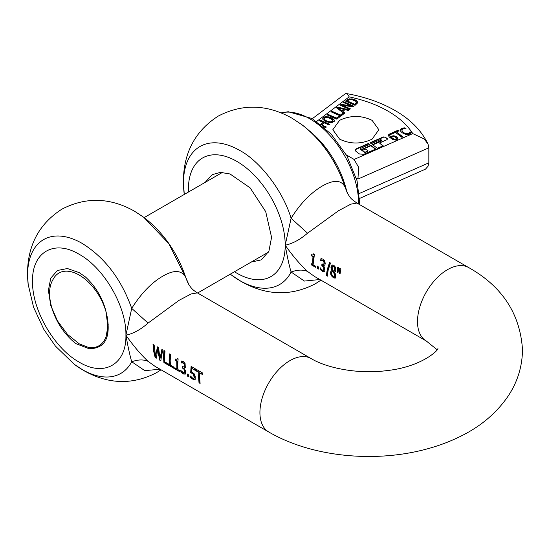 <?xml version="1.0" encoding="UTF-8"?>
<svg xmlns="http://www.w3.org/2000/svg" width="550" height="550" viewBox="0 0 550 550"><rect width="100%" height="100%" fill="white"/><g stroke="black" fill="none" stroke-linecap="round" stroke-linejoin="round"><path stroke-width="0.82" d="M75.783 343.613C64.659 334.586 56.774 323.008 52.119 308.88C48.421 296.312 48.764 286.447 53.151 279.283A40.604 23.444 -120 0 1 58.919 273.068A40.604 23.444 -120 0 1 87.23 281.009A40.604 23.444 -120 0 1 107.243 317.157C110.715 338.188 104.644 348.7 89.024 348.7L75.776 343.613M107.601 326.666L108.199 326.996M106.102 336.641L108.192 324.658L107.243 317.157M186.278 279.015L185.666 277.234C181.576 270.043 173.993 269.658 162.917 276.1C151.642 282.549 141.24 293.315 131.711 308.385L125.916 335.191C127.868 346.294 129.8 355.149 131.711 361.763C138.112 359.494 143.571 359.356 148.081 361.35C140.553 354.276 133.162 345.558 125.916 335.191C133.183 333.692 140.573 329.656 148.081 323.084L179.011 300.362L191.139 293.947L197.354 292.882C193.662 290.324 191.936 289.678 188.107 283.381M143.639 217.181L168.767 243.561L185.666 277.234L188.973 284.859M160.043 369.229L144.801 370.645L131.711 361.763A77.248 44.598 60 0 1 82.218 369.572A77.248 44.598 60 0 1 74.333 364.361L55.378 346.039L43.897 329.512L33.55 307.196L28.174 284.405A77.248 44.598 60 0 1 27.603 274.966A77.248 44.598 60 0 1 82.218 243.43C104.816 257.544 121.309 279.201 131.711 308.385L148.081 323.084M437.119 349.766L426.277 340.986A42.391 24.475 -60 0 1 417.498 321.585A42.391 24.475 -60 0 1 436.006 278.926A42.391 24.475 -60 0 1 468.669 267.568C502.239 286.433 520.183 313.83 522.5 349.766C522.287 366.719 517.426 382.271 507.925 396.413C496.698 412.679 481.573 425.645 462.55 435.311C450.732 441.396 437.951 446.181 424.215 449.68C372.666 462.969 311.025 456.624 268.702 431.963L154.969 366.3L148.081 361.35M199.657 377.761L200.104 383.439L199.011 382.814L198.564 377.135L198.825 372.453L196.068 370.865A42.391 24.475 -60 0 1 196.254 369.353L202.861 373.168A42.391 24.475 -60 0 0 202.675 374.681L199.918 373.086L199.657 377.761M192.287 373.402L190.664 372.756L191.104 366.382L195.621 368.988A42.391 24.475 -60 0 0 195.436 370.487L191.978 368.493A42.391 24.475 -60 0 0 191.744 371.793L194.384 374.007L195.161 376.166L195.209 378.744L194.067 379.906L190.712 377.671A42.391 24.475 -60 0 1 190.513 376.097L192.789 378.269L193.648 378.455L194.129 377.678L193.641 374.729L192.287 373.402L192.631 373.203L191.008 372.556L191.455 366.183M194.817 379.624L194.067 379.906L194.418 379.706L192.122 378.482L191.056 377.465L190.857 375.904M193.648 378.455L194.473 377.479L194.432 375.781L193.717 374.131L192.631 373.203M185.178 374.117L183.315 373.959L180.964 371.993A42.391 24.475 -60 0 1 180.764 370.418L183.714 372.9L184.222 372.749L184.525 371.25L183.975 369.277L182.27 367.881L182.284 366.554L183.872 366.939L184.429 365.674L184.113 364.059L182.552 362.862L180.991 363.014A42.391 24.475 -60 0 1 181.184 361.212L183.439 361.659L185.075 363.392L185.288 367.269L183.906 367.998A42.391 24.475 -60 0 0 183.906 368.115L185.364 370.384L185.584 373.306L184.992 374.254L185.343 374.055M183.996 372.893L184.827 372.006L184.772 370.274L184.058 368.741L182.614 367.682L182.627 366.355M176.997 359.301L177.272 358.346L178.131 358.841L177.678 365.076L177.959 369.634L179.417 370.473A42.391 24.475 -60 0 0 179.582 371.594L175.574 369.284A42.391 24.475 -60 0 1 175.409 368.163L176.901 369.022L176.756 361.158L175.264 360.298A42.391 24.475 -60 0 1 175.368 359.15L177.093 359.26M170.184 360.745L170.445 365.131L174.116 367.249A42.391 24.475 -60 0 0 174.302 368.548L169.537 365.798L169.091 360.119L169.537 353.932L170.631 354.558L170.184 360.745M164.56 357.5L164.821 361.886L168.493 364.004A42.391 24.475 -60 0 0 168.678 365.303L163.914 362.553L163.474 356.874L163.914 350.68L165.007 351.312L164.56 357.5M157.719 349.415L156.338 358.174L155.141 357.479L153.642 351.196L153.031 344.396L154.158 345.049L155.561 356.015L157.451 346.954L158.558 347.593L159.988 358.655L161.865 349.498L162.944 350.123L161.466 355.712L160.875 360.793L159.644 360.085L157.719 349.415L158.063 349.216L159.988 359.886L160.889 360.401M187.715 376.289L189.035 377.053A42.391 24.475 -60 0 1 188.76 374.942L187.44 374.179A42.391 24.475 -60 0 0 187.715 376.289L188.066 376.09L187.784 373.979M184.216 366.74L184.772 365.475L184.463 363.859L182.896 362.663L181.335 362.814L181.534 361.013M199.918 373.086L202.716 374.303M200.035 382.999L199.011 382.814M199.361 382.607L198.907 376.936L199.169 372.254L196.412 370.666L196.604 369.153M198.825 372.453L199.169 372.254M195.167 379.424L194.418 379.706M190.712 377.671L191.056 377.465M193.758 378.283L194.239 378.084L193.758 378.283M190.664 372.756L191.008 372.556M185.522 373.918L183.666 373.752L181.308 371.786L181.191 370.92M180.964 371.993L181.308 371.786M184.525 371.25L184.869 371.051M182.27 367.881L182.614 367.682M179.513 371.154L175.924 369.078L175.759 367.964M175.574 369.284L175.924 369.078M176.901 369.022L177.251 368.823L177.1 360.958L175.608 360.099L175.711 358.951M176.756 361.158L177.1 360.958M174.233 368.101L169.888 365.592L169.434 359.92L169.888 353.726M169.537 365.798L169.888 365.592M168.609 364.856L164.264 362.347L163.817 356.675L164.264 350.481M163.914 362.553L164.264 362.347M159.644 360.085L159.988 359.886M156.344 357.782L155.485 357.28L153.986 350.996L153.381 344.197M155.141 357.479L155.485 357.28M188.966 376.612L188.066 376.09M155.561 356.015L157.802 346.754M159.988 358.655L162.216 349.298M175.264 360.298L175.608 360.099M177.121 359.239L177.623 358.146M184.429 365.674L184.772 365.475M184.113 364.059L184.463 363.859M181.933 362.814L182.277 362.615M181.053 363.048L181.404 362.849M180.991 363.014L181.335 362.814M183.906 367.998L185.35 367.476M195.477 370.116L191.978 368.493M196.068 370.865L196.412 370.666M328.192 270.022L327.298 276.169L326.363 275.632L327.257 269.479L329.574 262.508L330.509 263.051L328.192 270.022M324.624 271.782L322.733 271.638L320.396 269.665A42.391 24.475 120 0 1 320.244 268.07L322.513 270.318L323.696 270.401L323.819 267.493L321.839 265.471A42.391 24.475 120 0 1 321.894 264.124L323.496 264.502L324.081 263.216L323.806 261.587L322.252 260.384L320.664 260.549A42.391 24.475 120 0 1 320.904 258.727L323.18 259.16L324.796 260.899L325.229 263.691L324.919 264.832L323.503 265.581A42.391 24.475 120 0 0 323.496 265.698L324.968 268.159L324.775 271.728M323.455 270.552L324.321 269.651L324.308 267.891L323.62 266.337L322.183 265.272L322.238 263.924M311.575 264.983A42.391 24.475 120 0 1 311.444 263.849L312.936 264.708A42.391 24.475 120 0 1 312.764 261.113A42.391 24.475 120 0 1 312.991 256.726L311.499 255.867A42.391 24.475 120 0 1 311.63 254.705L312.923 255.049L313.582 253.873L314.442 254.368A42.391 24.475 120 0 0 313.823 261.724A42.391 24.475 120 0 0 313.995 265.32L315.452 266.166A42.391 24.475 120 0 0 315.583 267.3L311.575 264.983L311.788 263.649M314.531 276.471L307.546 271.459C299.915 264.337 292.469 255.578 285.202 245.204C292.497 243.705 299.942 239.704 307.546 233.2L338.525 210.726L350.845 204.16L356.902 203.032L468.669 267.568M335.589 274.292L335.906 276.038L335.197 278.128L333.541 277.894L331.444 275.804L330.55 272.972L330.88 271.432L332.276 270.524L331.341 268.448L331.925 265.258L333.85 265.299L335.507 267.266L335.885 270.002L335.431 271.466L334.441 272.188A42.391 24.475 120 0 0 334.441 272.236L335.589 274.292M317.549 268.434A42.391 24.475 120 0 1 317.329 266.289L318.649 267.046A42.391 24.475 120 0 0 318.863 269.191L317.549 268.434L317.673 266.09M331.238 271.012L331.932 270.724A42.391 24.475 120 0 1 331.939 270.676L330.928 267.252L331.925 265.258M335.074 271.899L335.521 271.611M323.881 264.282L324.431 263.017L324.156 261.387L322.596 260.184L321.007 260.349L321.255 258.521M337.624 267.163L338.821 267.85L337.982 272.683L337.253 272.257L337.624 267.163M339.701 268.359L340.897 269.046L340.058 273.879L339.322 273.46L339.701 268.359M327.312 275.777L326.714 275.426L327.601 269.28L329.924 262.309M326.363 275.632L326.714 275.426M324.968 271.583L323.077 271.439L321.826 270.531L320.739 269.466L320.588 267.871M320.396 269.665L320.739 269.466M323.517 270.359L324.039 270.201L323.517 270.359M315.528 266.867L311.919 264.784M312.936 264.708L313.335 256.527L311.843 255.667L311.981 254.499M312.991 256.726L313.335 256.527M319.846 279.538L304.404 281.064L291.101 272.016C289.348 266.269 287.382 257.331 285.202 245.204L291.101 218.274C300.142 203.72 310.585 192.94 322.424 185.934C333.912 179.492 341.454 179.891 345.056 187.124L348.308 194.762M320.925 280.163L315.219 283.862C290.95 296.402 266.324 295.646 241.34 281.579L231.667 275.199A79.667 45.994 60 0 0 239.8 280.576A79.667 45.994 60 0 0 291.101 272.016C297.529 269.686 303.016 269.5 307.546 271.459M333.541 277.894L333.884 277.695L332.592 276.657L331.155 274.223L331.011 271.714L331.574 270.82M335.493 277.956L333.884 277.695M318.808 268.764L317.893 268.235M331.939 270.676L332.282 270.476M184.271 194.439L183.363 181.163C183.679 152.494 195.333 130.79 218.329 116.043C242.605 103.496 267.231 104.259 292.208 118.319L301.888 124.706A79.667 45.994 60 0 1 345.056 187.124L347.353 193.05M184.058 192.734A79.667 45.994 60 0 1 183.466 182.999A79.667 45.994 60 0 1 239.8 150.473C258.919 160.559 282.535 189.647 291.101 218.274L307.546 233.2M311.499 255.867L311.843 255.667M313.397 254.788L313.933 253.674M322.307 265.739L322.651 265.547M321.839 265.471L322.183 265.272M324.081 263.216L324.431 263.017M323.806 261.587L324.156 261.387M321.626 260.336L321.97 260.136M320.732 260.583L321.076 260.384M320.664 260.549L321.007 260.349M323.503 265.581L324.968 265.045M338.03 272.312L337.597 272.064L337.975 266.956M337.253 272.257L337.597 272.064M340.106 273.508L339.666 273.261L340.051 268.153M339.322 273.46L339.666 273.261M334.599 276.788L335.032 276.313L334.888 274.079L332.929 271.322L331.891 272.154L331.657 273.501L332.214 275.474L333.41 276.794L334.352 276.946L334.778 275.536L334.317 273.797L332.592 271.521L332.929 271.322L332.228 271.954M332.991 266.31L332.599 266.537L333.651 266.585L334.764 268.379L334.517 270.648L333.809 271.404L334.861 270.449L334.943 267.554L334.001 266.386L332.984 266.31L332.056 267.699L332.688 269.968L333.809 271.404L334.201 271.178M334.153 271.205L334.579 270.882M205.136 182.394L212.218 174.673L220.413 172.384L230.017 173.965L250.106 187.846L265.712 211.64L271.569 237.332L268.923 251.164L261.387 259.841L251.157 262.109M333.774 272.958L334.118 272.759M334.352 276.946L334.806 276.671M324.101 118.587L324.294 119.35L324.101 118.587L325.593 117.473L328.481 117.645L332.716 119.934L332.42 121.763L332.716 120.333M334.256 121.316L334.104 120.244L333.039 119.144L328.783 117.274L324.913 117.164L323.496 117.831L322.719 118.917M332.716 119.934L332.894 120.732M332.42 121.364L330.11 121.907L326.721 120.993L324.294 119.35L324.294 119.742L324.101 118.986L325.167 120.56L326.721 121.392L330.11 122.299L332.42 121.763M324.913 116.772L328.783 116.875L331.107 117.679L333.039 118.752L334.104 119.852L334.256 120.917L332.118 122.519L330.323 122.712L325.909 121.605L322.905 119.433L322.747 118.394L323.496 117.432L324.913 116.772L324.913 117.164M316.669 121.44L349.161 96.869C363.928 99.99 376.894 104.748 388.039 111.148C399.128 117.59 407.378 125.07 412.768 133.595L424.201 138.951L428.017 144.072L428.835 147.819L357.961 179.059L358.559 167.179L354.097 159.459L346.369 154.928L353.244 158.895M320.636 124.355L323.228 122.396L319.454 120.732L320.238 120.141L329.863 124.382L329.079 124.974L324.369 122.897L321.668 124.939L326.377 127.016L325.6 127.607L323.434 126.651M400.359 130.261L400.696 129.209L401.851 128.391L404.841 127.813L406.017 128.707L403.569 128.755L401.926 129.587L402.16 131.292L403.26 132.337L404.752 133.231L407.495 133.781L409.317 133.072L410.032 131.746L411.201 132.626L409.447 134.159L406.003 134.516L402.201 132.804L400.833 131.478L400.359 130.164M401.926 129.986L402.16 131.684L406.189 134.097L408.602 133.911L409.729 132.983L409.908 132.131M402.937 136.868L401.913 137.321L395.429 132.419L392.851 133.561L391.978 132.901L398.166 130.171L399.039 130.831L396.454 131.966L402.937 136.868M388.534 135.671L388.747 134.537L390.94 133.313L391.882 134.035L390.672 134.331L389.744 135.486L390.871 137.177L391.957 136.091L393.896 135.754L396.605 136.806L397.726 138.524L397.464 139.253L395.581 140.099L392.638 139.514L389.242 136.971L388.493 135.341M389.744 135.802L390.871 137.576L392.837 136.201L395.299 136.462L396.605 137.204L397.726 138.916M339.048 116.078L340.182 116.579L336.779 119.151L327.147 114.909L327.931 114.317L336.421 118.064L339.048 116.078L336.421 118.456L327.931 114.716L327.484 115.053M342.808 111.368L344.974 112.956L340.794 116.112L331.169 111.87L331.952 111.279L340.436 115.019L343.062 113.032L344.087 113.486L336.538 107.814L337.501 107.085L349.113 109.828L348.288 110.447L345.07 109.663L342.808 111.368L344.706 113.156M344.245 101.984L353.87 106.226L352.997 106.886L342.1 105.194L350.398 108.852L349.663 109.409L340.038 105.167L341.151 104.321L351.134 105.896L343.509 102.541L344.245 101.984L343.839 102.685M346.775 100.073L346.775 100.464L349.642 99.213L352.151 99.268L354.888 100.1L356.943 101.392L357.727 102.781L355.059 105.325L345.434 101.083L348.274 99.179L352.151 98.869L354.888 99.701L356.943 101.001L357.727 102.431M356.434 148.754L368.424 143.468L369.655 144.396L360.841 148.28L360.649 149.105L364.306 151.869L365.743 151.986L368.136 150.927L365.681 149.078L363.543 150.019L362.319 149.091L370.879 145.317L375.774 149.022L363.784 154.309L359.473 153.979L355.857 151.243L355.224 150.164L356.434 148.754L356.434 149.146L368.424 143.859L368.424 143.468M360.841 148.28L360.649 149.504A1.024 0.591 180 0 1 360.436 149.146A1.024 0.591 180 0 1 360.498 148.947M383.247 136.936L383.247 137.328A1.54 0.887 180 0 1 385.406 137.493L387.214 138.861L387.214 138.469L386.925 139.714L379.479 142.993L383.158 145.771L377.382 148.314L372.481 144.616L381.796 140.133L380.476 139.624L371.257 143.688L370.033 142.759L383.247 136.936L385.406 137.101L387.53 139.006M372.811 144.863L381.7 140.944L381.796 140.133M372.109 139.136C361.268 144.286 350.419 144.286 339.57 139.136L332.826 129.738L339.57 120.347C350.419 115.198 361.268 115.198 372.109 120.347L378.854 129.738L372.109 139.136M349.161 96.869C347.896 94.387 346.713 93.287 345.606 93.576L346.191 93.521C364.574 96.752 380.827 102.403 394.941 110.468C410.266 119.226 421.231 130.302 427.845 143.688L428.017 144.072M345.606 93.576L345.173 93.871M329.532 124.63L320.238 120.532L319.784 120.876M320.238 120.141L320.238 120.532M326.047 127.27L322.08 125.517M323.228 122.396L320.891 124.561M401.851 128.391L401.851 128.789L404.841 128.212L404.841 127.813M400.359 130.659L400.696 129.608L401.851 128.789M405.481 128.693L404.841 128.212M406.189 133.698L406.189 134.097M408.602 133.512L408.602 133.911M409.908 132.522L410.032 131.746M411.022 132.887L410.032 132.137M398.166 130.171L398.166 130.57L392.308 133.148M398.709 130.976L398.166 130.57M396.454 131.966L402.6 137.012M388.534 136.07L388.747 134.929L390.94 133.313M391.449 134.104L390.94 133.712M390.871 137.177L390.871 137.576M391.957 136.091L391.957 136.483M339.852 116.827L339.048 116.469M327.931 114.317L327.931 114.716M336.421 118.064L336.421 118.456M331.952 111.279L331.499 112.014M340.436 115.019L340.436 115.417L331.952 111.677M343.062 113.032L340.436 115.417M343.874 113.788L343.062 113.431M337.501 107.085L336.799 108.006M348.714 110.124L337.501 107.477M353.54 106.48L344.245 102.382M342.1 105.194L342.1 105.586L350.068 109.099M341.151 104.321L340.368 105.311M351.134 105.896L351.134 106.294L341.151 104.72M346.775 100.464L345.764 101.228M369.318 144.54L368.424 143.859M368.136 150.927L365.743 152.377A1.024 0.591 180 0 1 364.306 152.267L360.649 149.504M370.879 145.317L370.879 145.716L362.649 149.339M375.444 149.174L370.879 145.716M355.245 150.363A3.073 1.774 180 0 1 356.434 149.146M383.247 137.328L370.363 143.007M387.214 138.861A1.54 0.887 180 0 1 387.489 139.205M379.479 142.993L382.828 145.915M359.858 198.316L425.514 169.118L428.017 166.272L428.835 162.848L428.835 147.819M395.897 139.59L396.474 138.435L395.897 139.59L394.508 139.7L391.579 138.112L391.951 137.197L393.126 136.613L394.707 136.785L396.474 138.827M338.291 108.027L341.942 111.114L343.757 109.347L338.291 108.027L341.942 111.114M356.104 103.441L356.324 102.279L355.328 103.799L356.104 103.042M356.324 102.678L355.733 101.289L351.945 99.646L348.941 99.921L347.325 100.98L347.325 101.379L354.736 104.644L355.328 104.191M395.897 139.191L394.508 139.308L394.508 139.7M394.508 139.308L391.579 137.713M341.942 110.722L343.757 109.347M347.325 100.98L354.736 104.246L355.328 103.799M354.736 104.246L354.736 104.644M108.02 329.539L107.518 329.326M88.935 347.627C96.958 348.343 102.575 344.967 105.779 337.494C107.436 333.279 107.958 328.268 107.353 322.444L105.909 310.998C102.355 297.626 95.459 286.22 85.229 276.781L79.221 272.635L67.423 268.531L57.427 270.476L50.737 278.163L48.393 290.434L50.737 305.408L57.427 320.822L67.423 334.311L79.221 343.832L88.935 347.627L79.221 343.832M28.174 284.405L27.5 273.13C27.782 245.046 39.27 223.712 61.964 209.117C85.951 196.762 110.172 197.478 134.633 211.276L144.059 217.498C163.914 232.994 177.973 253.461 186.244 278.905M79.221 254.32C104.17 267.981 126.555 306.749 125.916 335.191C126.555 364.368 104.17 377.293 79.221 362.147C54.271 348.487 31.886 309.712 32.532 281.277C31.886 252.093 54.271 239.167 79.221 254.32M268.702 431.963A42.391 24.475 -60 0 1 259.923 412.555A42.391 24.475 -60 0 1 278.431 369.902A42.391 24.475 -60 0 1 311.094 358.545L197.361 292.875M192.968 379.527L193.318 379.328M191.771 378.682L192.122 378.482M193.999 375.595L194.343 375.396M183.315 373.959L183.666 373.752M182.057 373.051L182.407 372.852M184.484 372.206L184.827 372.006M183.157 363.096L183.508 362.897M322.733 271.638L323.077 271.439M321.482 270.731L321.826 270.531M323.978 269.851L324.321 269.651M323.531 266.881L323.874 266.681M335.321 278.039L335.672 277.839M331.444 275.804L331.788 275.605M330.811 274.423L331.155 274.223M330.55 272.972L330.894 272.772M331.093 269.005L331.437 268.806M330.928 267.252L331.272 267.053M322.864 260.618L323.207 260.411M188.451 192.026A68.454 39.524 60 0 1 188.396 189.31A68.454 39.524 60 0 1 236.803 161.363A68.454 39.524 60 0 1 285.202 245.204A68.454 39.524 60 0 1 236.803 273.151A68.454 39.524 60 0 1 234.479 271.741M313.129 256.644L314.105 256.781M334.544 274.271L334.888 274.079M334.517 270.648L334.861 270.449M334.806 269.397L335.149 269.197M333.651 266.585L334.001 266.386M334.593 267.754L334.943 267.554M334.778 275.536L335.122 275.337M326.686 116.579L326.686 116.978M323.496 117.432L323.496 117.831M334.104 119.852L334.104 120.244M333.039 118.752L333.039 119.144M331.107 117.679L331.107 118.078M330.11 121.907L330.11 122.299M326.721 120.993L326.721 121.392M412.768 133.595L354.097 159.459M403.391 127.944L403.391 128.336M403.26 132.337L403.26 132.729M404.752 133.231L404.752 133.629M409.729 132.584L409.729 132.983M393.896 135.754L393.896 136.153M396.605 136.806L396.605 137.204M397.457 137.686L397.457 138.078M388.747 134.537L388.747 134.929M389.964 133.623L389.964 134.021M392.837 135.802L392.837 136.201M352.151 98.869L352.151 99.268M349.642 98.814L349.642 99.213M354.888 99.701L354.888 100.1M356.943 101.001L356.943 101.392M348.274 99.179L348.274 99.571M364.306 151.869L364.306 152.267M365.743 151.986L365.743 152.377M385.406 137.101L385.406 137.493M356.304 178.104L357.961 179.059M428.835 162.848L359.466 193.428M358.579 204.002A69.032 39.854 -120 0 0 309.767 118.766A69.032 39.854 -120 0 0 281.215 112.929M393.408 138.937L393.408 139.336M392.026 138.078L392.026 138.476M391.772 137.885L391.772 138.277M309.196 130.714A69.032 39.854 60 0 1 346.871 192.067M74.333 364.361L83.765 370.576C108.219 384.374 132.447 385.096 156.434 372.742L161.047 369.806M186.244 278.891L188.038 283.216M193.738 378.414L194.081 378.221M184.106 372.845L184.449 372.646M437.896 348.494C439.01 349.649 421.843 366.926 386.891 370.59C359.232 374.44 327.092 368.328 311.094 358.545M314.511 276.457L426.277 340.986M323.572 270.504L323.916 270.304M332.035 265.189L332.386 264.99M347.428 193.222C350.584 198.007 349.793 198.034 356.902 203.039M301.888 124.706C322.568 140.869 337.143 162.222 345.613 188.76M231.667 275.199L230.292 274.154M334.366 276.939L334.709 276.739M324.087 119.144L324.087 118.745M409.956 131.814L409.956 132.206M360.436 148.748L360.436 149.146M381.899 140.312L381.899 140.711M312.331 118.683L345.331 93.727M281.064 112.867L288.221 111.733L312.07 118.532L331.155 134.083L346.954 155.973L357.06 180.785L359.844 204.738M268.469 252.113L197.608 293.026M222.447 172.397L144.183 217.587"/></g></svg>

